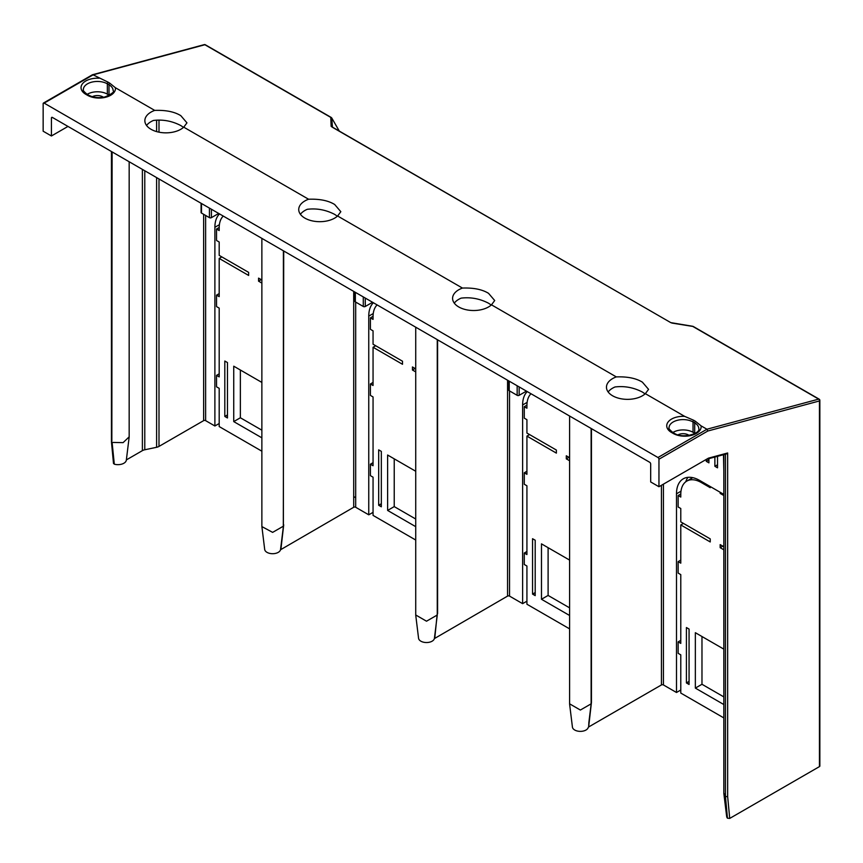 <?xml version="1.0" encoding="UTF-8"?>
<svg xmlns="http://www.w3.org/2000/svg" width="863" height="863" viewBox="0 0 863 863"><rect width="100%" height="100%" fill="white"/><g stroke="black" fill="none" stroke-linecap="round" stroke-linejoin="round"><path stroke-width="1.29" d="M612.622 395.793A21.057 12.158 0 0 0 645.341 393.668L648.566 389.364L642.406 382.169C636.042 378.242 627.347 376.495 616.311 376.904A21.057 12.158 0 0 0 606.462 387.196A21.057 12.158 0 0 0 612.622 395.793M645.114 393.873L642.406 392.061C633.669 387.509 624.532 385.815 615.017 386.969A21.057 12.158 0 0 0 608.156 391.975M616.311 376.904L491.479 304.833L494.704 300.529L488.544 293.334C482.18 289.407 473.474 287.659 462.439 288.069A21.057 12.158 0 0 0 452.59 298.361A21.057 12.158 0 0 0 458.76 306.958A21.057 12.158 0 0 0 491.479 304.833M337.606 215.998L340.831 211.694L334.671 204.499C328.307 200.572 319.612 198.824 308.576 199.234A21.057 12.158 0 0 0 298.727 209.526A21.057 12.158 0 0 0 304.887 218.123A21.057 12.158 0 0 0 337.606 215.998L462.439 288.069M308.576 199.234L183.743 127.163L186.958 122.859L180.809 115.664C174.445 111.737 165.739 109.989 154.704 110.399A21.057 12.158 0 0 0 144.855 120.691A21.057 12.158 0 0 0 151.025 129.288A21.057 12.158 0 0 0 183.743 127.163M154.704 110.399L115.372 87.702L109.558 83.021A2.341 1.348 120 0 0 108.997 84.779L107.346 83.83A2.341 1.348 -60 0 1 107.907 82.071L93.118 74.844L91.996 75.491M205.588 45.135A1.402 0.809 120 0 0 205.329 44.768A1.402 0.809 120 0 0 204.887 44.736L93.118 74.844L44.142 103.118L657.962 457.509A1.402 0.809 60 0 1 658.954 459.224L658.954 486.732L650.68 481.953L650.68 464.003A1.402 0.809 -120 0 0 649.688 462.277L52.416 117.444L51.424 118.026A1.402 0.809 60 0 1 51.715 117.379A1.402 0.809 60 0 1 52.416 117.444M819.44 400.27L819.44 399.796A1.402 0.809 120 0 0 819.149 399.159A1.402 0.809 120 0 0 818.707 399.116L706.937 429.235L701.069 425.847L695.254 421.166A2.341 1.348 120 0 0 694.693 422.924L693.032 421.975A2.341 1.348 -60 0 1 693.593 420.216L695.254 421.166M693.593 420.216L684.672 416.376L645.341 393.668M672.881 432.471A14.035 8.101 180 0 1 693.032 432.287L694.693 433.237A14.035 8.101 180 0 1 694.995 433.42M693.518 326.84A1.402 0.809 120 0 0 693.259 326.473A1.402 0.809 120 0 0 692.816 326.441L818.707 399.116A1.402 0.992 74.9 0 1 819.44 400.95A1.402 0.809 0 0 0 819.85 400.367L819.85 766.042A1.402 0.809 0 0 1 819.44 766.614L729.72 818.415L727.649 796.625L725.449 796.538L725.459 453.711M726.517 453.884L725.664 453.862L727.649 452.978L708.469 458.145L658.954 486.732M44.142 103.118A1.402 0.809 -120 0 0 43.441 103.053A1.402 0.809 -120 0 0 43.15 103.689L43.15 131.208L51.424 135.976L51.424 118.026M591.446 428.652L591.446 702.482L588.642 726.97L661.436 684.942A1.402 0.809 180 0 1 663.42 684.942L676.495 692.493L676.495 493.809A32.762 18.91 60 0 1 683.28 478.814A32.762 18.91 60 0 1 699.656 480.432L723.83 494.391M723.474 454.715L723.83 471.058M714.877 457.034L714.877 466.29L717.52 464.769M706.268 459.418L706.268 461.327L708.922 459.796M415.761 615.459L418.566 638.275A7.95 4.595 180 0 0 426.214 642.536A7.95 4.595 180 0 0 434.369 638.609L507.563 596.106A1.402 0.809 180 0 1 509.548 596.106L522.622 603.658L522.622 404.974A32.762 18.91 60 0 1 527.261 391.597M717.52 456.322L717.52 467.822L714.877 466.29M708.922 458.641L708.922 462.859L706.268 461.327M353.701 496.581L355.685 497.724M687.94 477.336A32.762 18.91 -120 0 0 685.783 481.77M415.729 519.019L394.229 506.603L394.229 458.846M379.677 505.847L379.677 504.693M261.867 430.184L240.367 417.768L240.367 370.011M225.804 417.012L225.804 415.858M701.975 636.516L701.975 684.273L723.83 696.894M687.412 683.518L687.412 682.363M548.102 547.681L548.102 595.438L569.602 607.854M533.539 594.683L533.539 593.528M670.853 322.676L331.133 126.365A1.402 1.273 -2.3 0 1 332.072 126.926L670.68 322.579M671.813 323.053L692.709 326.408M657.962 457.509L706.937 429.235L707.8 431.025L658.954 459.224M532.547 594.1L535.2 595.632L535.2 540.227L532.547 538.706L532.547 594.1L535.2 592.579M548.102 595.438L541.479 599.267L569.602 615.492M569.602 560.098L541.479 543.863L541.479 599.267M686.419 682.935L689.062 684.467L689.062 629.062L686.419 627.541L686.419 682.935L689.062 681.414M701.975 684.273L695.351 688.102L723.83 704.542M723.83 649.138L695.351 632.698L695.351 688.102M683.442 523.42L680.788 524.941L710.238 541.953L710.238 538.89L680.788 521.888L680.788 508.512L678.145 506.991L678.145 495.524L680.799 493.992M702.299 481.964L701.306 482.536A29.018 16.753 -120 0 0 686.797 481.101A29.018 16.753 -120 0 0 680.788 494.38L680.788 497.056L678.145 495.524M721.166 492.849L720.174 493.42L723.83 495.535M701.306 482.536L710.238 487.692L710.238 486.549M723.83 546.732L720.174 544.618L720.174 547.681L723.83 549.796M722.816 546.15L720.174 547.681M529.569 434.585L526.926 436.106L556.376 453.118L556.376 450.055L526.926 433.053L526.926 419.677L524.273 418.156L524.273 406.689L526.926 405.157M530.982 393.744A29.018 16.753 -120 0 0 526.926 405.545L526.926 408.221L524.273 406.689M569.602 457.692L566.301 455.783L566.301 458.846L569.602 460.745M568.944 457.314L566.301 458.846M569.602 628.868L526.926 604.229L526.926 566.02L524.273 564.488L524.273 553.032L526.926 551.5M524.273 553.032L526.926 554.564L526.926 485.783L524.273 484.251L524.273 472.795L526.926 471.263M522.622 603.658L526.926 601.177M524.273 472.795L526.926 474.316L526.926 436.106M720.174 493.42L720.174 492.277M723.83 717.908L680.788 693.065L680.788 654.855L678.145 653.323L678.145 641.867L680.788 643.399L680.788 574.618L678.145 573.086L678.145 561.63L680.788 563.151L680.788 524.941M678.145 641.867L680.788 640.335M678.145 561.63L680.788 560.098M676.495 692.493L680.788 690.012M723.884 793.173L725.459 796.538L727.455 818.2L729.72 818.415M723.852 793.626L726.657 816.441A8.425 4.865 0 0 0 727.455 818.2M219.191 423.506L214.887 425.988L205.621 420.637A1.402 0.809 0 0 0 203.636 420.637L203.636 214.304M158.997 178.986L158.997 446.408L203.636 420.637M158.997 446.408A6.548 3.786 180 0 1 156.602 447.293L144.779 449.774A6.548 3.786 0 0 0 142.384 450.648L126.365 459.903A8.425 4.865 180 0 1 126.332 460.152A8.425 4.865 180 0 1 114.304 464.186L113.916 462.881M281.133 544.78L280.507 549.774L353.701 507.271L353.701 291.392M280.507 549.774A7.95 4.595 180 0 1 272.341 553.701A7.95 4.595 180 0 1 264.693 549.44L261.888 526.624M373.053 512.342L368.76 514.823L355.685 507.271A1.402 0.809 0 0 0 353.701 507.271M415.729 540.033L373.053 515.394L373.053 477.185L370.41 475.653L370.41 464.197L373.053 462.665M588.642 726.97L588.868 722.45M569.623 704.294L572.428 727.11A7.95 4.595 0 0 0 580.076 731.371A7.95 4.595 0 0 0 588.242 727.433M591.446 702.482L591.047 703.097M569.656 703.852L580.368 710.044L591.123 703.852L591.123 428.469M526.43 391.112L519.148 395.319L519.148 386.915M183.517 127.368L180.809 125.556C172.061 121.003 162.934 119.31 153.42 120.464A21.057 12.158 0 0 0 146.548 125.469M337.379 216.203L334.671 214.391C325.934 209.838 316.797 208.145 307.282 209.299A21.057 12.158 0 0 0 300.421 214.304M491.252 305.038L488.544 303.226C479.796 298.674 470.669 296.98 461.155 298.134A21.057 12.158 0 0 0 454.283 303.14M689.149 435.394L688.404 434.963A7.487 4.326 0 0 0 678.016 434.844M434.369 638.609L435.006 633.593M415.793 615.017L426.505 621.209L437.25 615.017M372.557 302.287L365.276 306.484L365.276 298.08M218.695 213.452L211.413 217.649A1.402 0.809 180 0 1 209.429 217.649L201.489 213.064A1.402 0.809 180 0 1 201.079 212.492L201.079 203.28M365.276 306.484A1.402 0.809 0 0 1 363.291 306.484L355.351 301.899A1.402 0.809 180 0 1 354.941 301.327L354.941 292.115M508.814 380.95L508.814 390.162A1.402 0.809 0 0 0 509.224 390.734L517.164 395.319A1.402 0.809 0 0 0 519.148 395.319M261.867 451.198L219.191 426.559L219.191 388.35L216.537 386.818L216.537 375.362L219.191 373.83M221.834 256.915L219.191 258.436L219.191 296.645L216.537 295.124L216.537 306.581L219.191 308.113L219.191 376.894L216.537 375.362M223.247 216.074A29.018 16.753 60 0 0 219.191 227.875L219.191 230.55L216.537 229.019L216.537 240.486L219.191 242.007L219.191 255.383L248.641 272.384L248.641 275.448L219.191 258.436M261.209 279.644L258.566 281.176L258.566 278.123L261.867 280.022M261.867 283.086L258.566 281.176M375.707 345.75L373.053 347.271L373.053 385.481L370.41 383.959L370.41 395.416L373.053 396.948L373.053 465.729L370.41 464.197M377.109 304.909A29.018 16.753 60 0 0 373.053 316.71L373.053 319.386L370.41 317.854L370.41 329.321L373.053 330.842L373.053 344.218L402.503 361.219L402.503 364.283L373.053 347.271M415.081 368.479L412.438 370.011L412.438 366.958L415.729 368.857M415.729 371.91L412.438 370.011M227.465 362.557L227.465 417.962L224.812 416.441L224.812 361.036L227.465 362.557M261.867 437.832L233.744 421.597L233.744 366.192L261.867 382.428M283.388 526.182L272.632 532.374L261.953 526.624M281.133 544.801L283.366 526.624M283.711 250.982L283.312 525.427M283.711 524.812L280.906 549.3M332.471 127.303L331.737 117.961A1.402 1.273 177.7 0 0 330.777 117.411L204.887 44.736A1.402 0.992 -105.1 0 0 204.358 44.617M331.133 126.365L330.777 117.411A1.402 0.809 -60 0 1 331.219 117.454A1.402 0.809 -60 0 1 331.435 117.692M114.304 464.186L112.104 442.428M111.845 441.101L112.114 151.91M129.148 436.872L123.096 442.633L112.114 442.417M92.33 96.699A7.487 4.326 180 0 1 102.708 96.818L103.463 97.249M109.299 95.275A14.035 8.101 0 0 0 108.997 95.092L107.346 94.143A14.035 8.101 0 0 0 87.185 94.326M67.972 126.43L51.424 135.976M355.685 302.093L355.685 507.271M368.76 514.823L368.76 316.138L373.258 313.539M373.388 302.762A32.762 18.91 -120 0 0 368.76 316.138M214.887 425.988L214.887 227.303L219.385 224.704M219.526 213.927A32.762 18.91 -120 0 0 214.887 227.303M378.684 505.265L378.684 449.871L381.327 451.392L381.327 506.797L378.684 505.265L381.327 503.744M394.229 506.603L387.616 510.432L387.616 455.028L415.729 471.263M415.729 526.667L387.616 510.432M224.812 416.441L227.465 414.909M240.367 417.768L233.744 421.597M370.41 383.959L373.053 382.428M370.41 317.854L373.064 316.322M216.537 295.124L219.191 293.593M216.537 229.019L219.191 227.487M434.779 638.135L437.174 614.262M437.584 339.817L437.584 613.647M107.907 82.071L109.558 83.021M115.372 87.702A16.375 9.461 180 0 1 106.052 97.152A16.375 9.461 180 0 1 87.487 95.286L85.836 94.337A16.375 9.461 180 0 1 82.6 83.614A16.375 9.461 180 0 1 98.986 78.231M684.672 416.376A16.375 9.461 0 0 0 668.296 421.759A16.375 9.461 0 0 0 671.522 432.482L673.183 433.431A16.375 9.461 0 0 0 691.748 435.297A16.375 9.461 0 0 0 701.069 425.847M671.522 432.482A2.341 1.348 -60 0 1 672.698 432.363C669.515 429.688 668.307 428.134 669.073 427.703A14.035 8.101 180 0 1 677.735 420.216A14.035 8.101 180 0 1 693.032 421.975L693.032 432.287M673.183 433.431A2.341 1.348 -60 0 1 674.348 433.312C682.773 439.148 700.734 433.323 698.803 428.652A14.035 8.101 180 0 0 694.693 422.924L694.693 433.237M727.649 796.625L727.649 452.978M819.44 766.614L819.44 400.95L707.8 431.025M661.436 485.297L661.436 684.942M509.548 390.928L509.548 596.106M663.42 484.154L663.42 684.942M527.12 402.374L522.622 404.974M680.993 491.209L676.495 493.809M688.404 435.513L688.404 434.963M211.413 209.245L211.413 217.649M355.351 301.899L355.351 292.352M363.291 306.484L363.291 296.937M201.489 213.064L201.489 203.517M209.429 208.102L209.429 217.649M509.224 381.187L509.224 390.734M517.164 395.319L517.164 385.772M339.45 131.327L331.737 117.961L339.396 131.305M158.997 120.076L158.997 132.179M156.602 120.13L156.602 131.597M156.602 177.605L156.602 447.293M144.779 170.777L144.779 449.774M142.384 169.396L142.384 450.648M102.708 96.818L102.708 97.368M85.836 94.337A2.341 1.348 -60 0 1 87.001 94.218C83.819 91.543 82.611 89.989 83.377 89.558A14.035 8.101 0 0 1 92.05 82.071A14.035 8.101 0 0 1 107.346 83.83L107.346 94.143M87.487 95.286A2.341 1.348 -60 0 1 88.662 95.167C93.333 97.638 98.77 98.22 104.962 96.936C111.974 93.884 114.693 91.737 113.107 90.507A14.035 8.101 0 0 0 108.997 84.779L108.997 95.092M205.621 420.637L205.621 215.448M507.563 380.227L507.563 596.106M674.348 433.312L672.698 432.363M692.784 326.3L670.767 322.622L332.093 127.088M693.259 326.473L819.149 399.159A1.402 1.402 0 0 1 819.828 400.108M726.57 453.884L706.473 459.299M692.752 477.66L686.797 481.101M723.83 793.173L723.83 454.618M591.101 704.294L588.868 722.482M569.602 703.852L569.602 416.042M434.995 633.647L437.228 615.459M261.867 238.371L261.867 526.193M283.388 250.799L283.388 526.193M92.352 74.811L43.441 103.053M204.261 44.628L92.546 74.736M204.542 44.585A1.402 1.402 0 0 1 205.329 44.768L331.219 117.454M111.435 441.78L113.506 463.55M126.332 460.152L129.137 437.336M129.17 161.759L129.17 436.872M111.435 441.694L111.435 151.521M88.662 95.167L87.001 94.218M415.729 327.206L415.729 615.028M437.261 339.634L437.261 615.028"/></g></svg>
